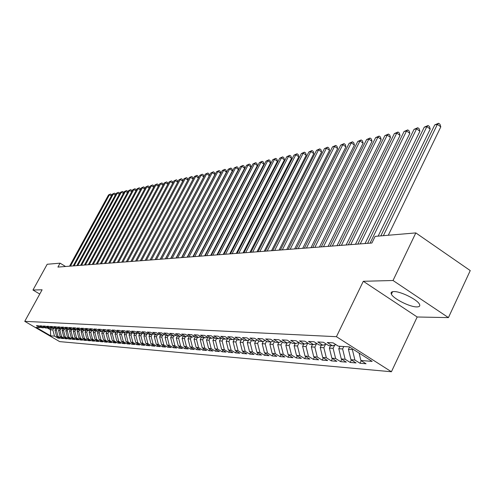 <?xml version="1.0" encoding="UTF-8"?>
<svg xmlns="http://www.w3.org/2000/svg" width="495" height="495" viewBox="0 0 495 495"><rect width="100%" height="100%" fill="white"/><g stroke="black" fill="none" stroke-linecap="round" stroke-linejoin="round"><path stroke-width="0.74" d="M393.834 291.574C391.409 291.648 390.592 292.52 391.39 294.185C393.346 298.757 410.077 307.123 416.864 306.912C419.488 306.888 420.342 305.978 419.438 304.19C417.316 299.555 400.319 291.19 393.834 291.574M448.427 317.611L393.024 280.498L363.299 281.29L417.18 316.992L448.427 317.611L470.25 270.586L415.819 232.91L375.123 236.375L371.894 243.014L57.921 267.077L60.074 263.167L47.186 264.262L32.973 290.027L39.761 294.049M417.18 316.992L391.415 371.757L59.648 341.612L24.75 321.348L336.427 336.699L391.415 371.757M51.449 327.913L50.441 329.775L50.676 335.833L54.493 336.136L57.853 338.091L59.982 338.271L56.603 336.303L58.026 336.421L61.411 338.388L63.57 338.568L60.167 336.588L61.609 336.705L65.018 338.691L67.215 338.871L63.793 336.878L65.26 336.996L68.687 338.995L70.921 339.18L67.475 337.169L68.966 337.287L72.419 339.304L74.689 339.496L71.218 337.466L72.728 337.59L76.211 339.62L78.519 339.811L75.017 337.769L76.558 337.893L80.066 339.941L82.411 340.139L78.891 338.079L80.456 338.203L83.983 340.269L86.371 340.467L82.82 338.388L84.416 338.518L87.974 340.603L90.393 340.801L86.823 338.71L88.444 338.84L92.027 340.937L94.489 341.148L90.894 339.032L92.54 339.162L96.148 341.284L98.66 341.494L95.034 339.36L96.711 339.496L100.349 341.63L102.898 341.847L99.248 339.694L100.955 339.83L104.618 341.989L107.217 342.206L103.535 340.034L105.274 340.176L108.962 342.348L111.604 342.571L107.898 340.387L109.667 340.523L113.386 342.719L116.078 342.942L112.34 340.739L114.141 340.882L117.884 343.097L120.625 343.32L116.863 341.098L118.695 341.241L122.469 343.474L125.26 343.709L121.473 341.463L123.335 341.612L127.141 343.864L129.981 344.099L126.163 341.835L128.063 341.989L131.893 344.26L134.788 344.501L130.94 342.218L132.877 342.367L136.738 344.662L139.689 344.91L135.809 342.602L137.783 342.757L141.675 345.077L144.682 345.324L140.772 342.998L142.783 343.159L146.706 345.491L149.768 345.751L145.827 343.4L147.875 343.561L151.829 345.918L154.954 346.184L150.981 343.808L153.073 343.976L157.057 346.358L160.244 346.624L156.234 344.229L158.369 344.396L162.385 346.803L165.633 347.069L161.593 344.65L163.771 344.823L167.824 347.255L171.134 347.527L167.062 345.089L169.278 345.262L173.361 347.713L176.746 347.997L172.637 345.529L174.902 345.708L179.017 348.189L182.469 348.474L178.33 345.98L180.638 346.166L184.79 348.666L188.31 348.963L184.134 346.444L186.491 346.63L190.68 349.154L194.269 349.458L190.061 346.915L192.468 347.106L196.694 349.656L200.357 349.965L196.113 347.397L198.569 347.595L202.832 350.169L206.576 350.485L202.294 347.886L204.806 348.09L209.1 350.695L212.93 351.011L208.612 348.393L211.173 348.591L215.504 351.227L219.415 351.549L215.059 348.901L217.682 349.111L222.051 351.772L226.048 352.106L221.655 349.427L224.328 349.637L228.74 352.329L232.823 352.669L228.387 349.965L231.128 350.182L235.577 352.898L239.753 353.244L235.28 350.51L238.076 350.732L242.569 353.479L246.838 353.838L242.327 351.073L245.186 351.295L249.715 354.074L254.083 354.439L249.529 351.642L252.462 351.877L257.029 354.686L261.496 355.057L256.905 352.23L259.906 352.471L264.516 355.311L269.088 355.688L264.454 352.83L267.523 353.071L272.176 355.948L276.86 356.338L272.182 353.442L275.319 353.696L280.015 356.598L284.811 357L280.09 354.074L283.307 354.327L288.047 357.266L292.966 357.681L288.195 354.717L291.493 354.977L296.276 357.953L301.313 358.374L296.499 355.379L299.877 355.645L304.71 358.658L309.87 359.085L305.013 356.054L308.478 356.332L313.354 359.376L318.644 359.815L313.737 356.746L317.289 357.031L322.214 360.113L327.64 360.564L322.69 357.458L326.335 357.749L331.304 360.874L336.872 361.338L331.873 358.188L335.61 358.485L340.628 361.647L346.339 362.123L341.29 358.937L345.133 359.246L350.2 362.445L356.066 362.934L350.967 359.71L354.909 360.02L360.026 363.262L366.046 363.763L360.898 360.496L359.092 353.077M50.676 335.833L36.116 327.381L39.823 327.61L41.035 327.251M360.898 360.496L372.141 361.393L349.334 346.865L338.345 346.178L333.092 342.849L327.269 342.509L332.485 345.819L328.637 345.578L323.439 342.286L317.771 341.958L322.932 345.225L319.182 344.99L314.04 341.742L308.521 341.42L313.632 344.644L309.981 344.415L304.889 341.21L299.506 340.9L304.574 344.081L301.01 343.858L295.967 340.696L290.726 340.393L295.744 343.53L292.273 343.313L287.279 340.189L282.169 339.892L287.137 342.998L283.753 342.788L278.809 339.7L273.828 339.409L278.741 342.472L275.443 342.268L270.548 339.217L265.691 338.939L270.555 341.965L267.337 341.767L262.492 338.753L257.747 338.475L262.573 341.47L259.43 341.272L254.628 338.295L250 338.029L254.776 340.981L251.714 340.789L246.949 337.85L242.432 337.59L247.166 340.511L244.171 340.325L239.462 337.417L235.051 337.157L239.735 340.046L236.814 339.867L232.143 336.99L227.836 336.742L232.477 339.595L229.618 339.415L224.996 336.575L220.782 336.334L225.386 339.155L222.595 338.982L218.01 336.173L213.896 335.932L218.456 338.722L215.727 338.555L211.179 335.777L207.158 335.542L211.681 338.302L209.008 338.135L204.509 335.387L200.574 335.158L205.054 337.887L202.443 337.726L197.981 335.01L194.133 334.787L198.575 337.485L196.02 337.324L191.596 334.639L187.834 334.422L192.233 337.089L189.733 336.934L185.353 334.274L181.665 334.063L186.027 336.705L183.583 336.55L179.24 333.921L175.632 333.71L179.957 336.328L177.563 336.179L173.256 333.574L169.723 333.37L174.011 335.957L171.672 335.814L167.397 333.234L163.944 333.03L168.189 335.598L165.899 335.455L161.661 332.9L158.276 332.702L162.49 335.239L160.244 335.103L156.043 332.572L152.726 332.38L156.903 334.892L154.7 334.756L150.536 332.256L147.287 332.065L151.433 334.552L149.273 334.416L145.146 331.941L141.96 331.755L146.068 334.218L143.952 334.088L139.856 331.638L136.738 331.452L140.809 333.89L138.736 333.76L134.677 331.334L131.614 331.155L135.655 333.574L133.625 333.444L129.597 331.037L126.59 330.864L130.6 333.259L128.607 333.135L124.61 330.753L121.665 330.58L125.643 332.949L123.688 332.826L119.722 330.468L116.839 330.301L120.78 332.646L118.862 332.529L114.927 330.19L112.093 330.023L116.009 332.349L114.128 332.232L110.224 329.918L107.44 329.757L111.325 332.058L109.475 331.941L105.608 329.645L102.88 329.491L106.728 331.774L104.915 331.656L101.073 329.385L98.394 329.231L102.218 331.489L100.436 331.378L96.624 329.125L93.994 328.971L97.787 331.217L96.036 331.106L92.256 328.872L89.669 328.723L93.437 330.945L91.717 330.839L87.968 328.624L85.425 328.476L89.162 330.679L87.479 330.573L83.748 328.377L81.26 328.235L84.967 330.419L83.308 330.314L79.608 328.136L77.164 327.999L80.84 330.159L79.212 330.06L75.543 327.9L73.136 327.764L76.787 329.911L75.191 329.812L71.546 327.671L69.182 327.535L72.808 329.664L71.231 329.565L67.617 327.443L65.29 327.306L68.892 329.416L67.345 329.324L63.756 327.22L61.473 327.084L65.043 329.181L63.521 329.082L59.957 326.997L57.711 326.867L61.262 328.94L59.765 328.847L56.226 326.78L54.017 326.65L57.538 328.711L56.065 328.618L52.557 326.57L50.379 326.44L53.881 328.482L52.433 328.395L48.943 326.36L46.808 326.236L50.28 328.259L48.856 328.173L45.392 326.156L43.288 326.032L46.74 328.036L45.336 327.95L41.896 325.951L39.829 325.828L43.251 327.82L41.877 327.739L38.462 325.753L36.426 325.63L39.823 327.61M352.657 348.981L352.366 349.6L348.43 349.34L349.557 347.007M354.909 360.02L352.366 349.6M350.967 359.71L348.43 349.34M343.79 346.519L342.614 348.956L338.784 348.709L339.96 346.283M345.133 359.246L342.614 348.956M341.29 358.937L338.784 348.709M332.485 345.819L335.944 344.656M334.7 345.077L333.116 348.332L329.392 348.09L330.555 345.696M335.61 358.485L333.116 348.332M331.873 358.188L329.392 348.09M322.932 345.225L326.298 344.099M325.506 344.365L323.866 347.725L320.234 347.49L321.385 345.126M326.335 357.749L323.866 347.725M322.69 357.458L320.234 347.49M313.632 344.644L316.911 343.555M316.54 343.679L314.851 347.137L311.312 346.902L312.45 344.57M317.289 357.031L314.851 347.137M313.737 356.746L311.312 346.902M304.574 344.081L307.766 343.023M307.791 343.041L306.065 346.556L302.612 346.333L303.738 344.031M308.478 356.332L306.065 346.556M305.013 356.054L302.612 346.333M295.744 343.53L298.856 342.503M299.129 342.676L297.495 345.993L294.123 345.776L295.243 343.499M299.877 355.645L297.495 345.993M296.499 355.379L294.123 345.776M287.137 342.998L290.169 341.996M290.676 342.317L289.13 345.448L285.844 345.232L286.952 342.986M291.493 354.977L289.13 345.448M288.195 354.717L285.844 345.232M278.741 342.472L281.698 341.507M282.435 341.958L280.968 344.91L277.763 344.699L278.889 342.422M283.307 354.327L280.968 344.91M280.09 354.074L277.763 344.699M270.555 341.965L273.444 341.024M274.385 341.612L273.005 344.39L269.874 344.18L271.056 341.804M275.319 353.696L273.005 344.39M272.182 353.442L269.874 344.18M262.573 341.47L265.388 340.554M266.533 341.265L265.227 343.877L262.171 343.679L263.408 341.197M267.523 353.071L265.227 343.877M264.454 352.83L262.171 343.679M254.776 340.981L257.524 340.09M258.86 340.919L257.635 343.375L254.647 343.183L255.934 340.61M259.906 352.471L257.635 343.375M256.905 352.23L254.647 343.183M247.166 340.511L249.851 339.644M251.373 340.579L250.21 342.893L247.29 342.701L248.626 340.034M252.462 351.877L250.21 342.893M249.529 351.642L247.29 342.701M239.735 340.046L242.358 339.205M244.054 340.244L242.958 342.416L240.106 342.224L241.492 339.483M245.186 351.295L242.958 342.416M242.327 351.073L240.106 342.224M232.477 339.595L235.038 338.772M236.919 339.873L235.874 341.952L233.083 341.767L234.506 338.945M238.076 350.732L235.874 341.952M235.28 350.51L233.083 341.767M225.386 339.155L227.886 338.351M229.983 339.44L228.944 341.494L226.215 341.315L227.681 338.419M231.128 350.182L228.944 341.494M228.387 349.965L226.215 341.315M218.456 338.722L220.9 337.943M223.196 339.019L222.162 341.049L219.495 340.876L220.968 337.98M224.328 349.637L222.162 341.049M221.655 349.427L219.495 340.876M211.681 338.302L214.069 337.541M216.556 338.605L215.535 340.616L212.924 340.442L214.323 337.695M217.682 349.111L215.535 340.616M215.059 348.901L212.924 340.442M205.054 337.887L207.393 337.144M210.066 338.203L209.051 340.189L206.495 340.022L207.826 337.411M211.173 348.591L209.051 340.189M208.612 348.393L206.495 340.022M198.575 337.485L200.859 336.761M203.705 337.807L202.703 339.774L200.197 339.607L201.465 337.132M204.806 348.09L202.703 339.774M202.294 347.886L200.197 339.607M192.233 337.089L194.473 336.383M197.486 337.417L196.484 339.366L194.04 339.205L195.24 336.854M198.569 347.595L196.484 339.366M196.113 347.397L194.04 339.205M186.027 336.705L188.218 336.018M191.392 337.039L190.402 338.964L188.001 338.809L189.152 336.581M192.468 347.106L190.402 338.964M190.061 346.915L188.001 338.809M179.957 336.328L182.098 335.653M185.427 336.668L184.443 338.574L182.092 338.419L183.181 336.309M186.491 346.63L184.443 338.574M184.134 346.444L182.092 338.419M174.011 335.957L176.109 335.301M179.58 336.303L178.608 338.19L176.307 338.036L177.34 336.043M180.638 346.166L178.608 338.19M178.33 345.98L176.307 338.036M168.189 335.598L170.249 334.954M173.856 335.95L172.885 337.813L170.633 337.664L171.61 335.777M174.902 345.708L172.885 337.813M172.637 345.529L170.633 337.664M162.49 335.239L164.501 334.614M168.257 335.573L167.285 337.448L165.076 337.299L166.029 335.462M169.278 345.262L167.285 337.448M167.062 345.089L165.076 337.299M156.903 334.892L158.876 334.28M162.799 335.146L161.791 337.083L159.625 336.94L160.572 335.121M163.771 344.823L161.791 337.083M161.593 344.65L159.625 336.94M151.433 334.552L153.363 333.952M157.453 334.725L156.408 336.73L154.285 336.594L155.226 334.787M158.369 344.396L156.408 336.73M156.234 344.229L154.285 336.594M146.068 334.218L147.962 333.63M152.213 334.311L151.13 336.383L149.044 336.247L149.979 334.465M153.073 343.976L151.13 336.383M150.981 343.808L149.044 336.247M140.809 333.89L142.671 333.321M147.065 333.908L145.951 336.043L143.903 335.913L144.831 334.144M147.875 343.561L145.951 336.043M145.827 343.4L143.903 335.913M135.655 333.574L137.48 333.011M142.022 333.519L140.871 335.709L138.866 335.579L139.788 333.828M142.783 343.159L140.871 335.709M140.772 342.998L138.866 335.579M130.6 333.259L132.388 332.708M137.066 333.135L135.884 335.387L133.922 335.257L134.832 333.519M137.783 342.757L135.884 335.387M135.809 342.602L133.922 335.257M125.643 332.949L127.394 332.411M132.208 332.764L130.996 335.065L129.065 334.936L129.975 333.215M132.877 342.367L130.996 335.065M130.94 342.218L129.065 334.936M120.78 332.646L122.5 332.12M127.425 332.43L126.2 334.75L124.301 334.626L125.204 332.918M128.063 341.989L126.2 334.75M126.163 341.835L124.301 334.626M116.009 332.349L117.699 331.836M122.661 332.213L121.485 334.441L119.629 334.317L120.52 332.628M123.335 341.612L121.485 334.441M121.473 341.463L119.629 334.317M111.325 332.058L112.984 331.551M117.989 332.009L116.863 334.137L115.038 334.014L115.923 332.343M118.695 341.241L116.863 334.137M116.863 341.098L115.038 334.014M106.728 331.774L108.356 331.279M113.398 331.798L112.322 333.834L110.527 333.717L111.425 332.027M114.141 340.882L112.322 333.834M112.34 340.739L110.527 333.717M102.218 331.489L103.814 331.007M108.894 331.601L107.861 333.543L106.097 333.426L107.031 331.681M109.667 340.523L107.861 333.543M107.898 340.387L106.097 333.426M97.787 331.217L99.353 330.74M104.47 331.396L103.48 333.259L101.747 333.141L102.706 331.341M105.274 340.176L103.48 333.259M103.535 340.034L101.747 333.141M93.437 330.945L94.978 330.481M100.126 331.198L99.173 332.974L97.478 332.863L98.462 331.013M100.955 339.83L99.173 332.974M99.248 339.694L97.478 332.863M89.162 330.679L90.678 330.221M95.857 331L94.947 332.696L93.277 332.584L94.291 330.685M96.711 339.496L94.947 332.696M95.034 339.36L93.277 332.584M84.967 330.419L86.452 329.967M91.655 330.802L90.789 332.423L89.15 332.318L90.189 330.369M92.54 339.162L90.789 332.423M90.894 339.032L89.15 332.318M80.84 330.159L82.3 329.719M87.553 330.58L86.705 332.157L85.091 332.052L86.161 330.06M88.444 338.84L86.705 332.157M86.823 338.71L85.091 332.052M76.787 329.911L78.222 329.478M83.531 330.326L82.69 331.891L81.106 331.786L82.195 329.75M84.416 338.518L82.69 331.891M82.82 338.388L81.106 331.786M72.808 329.664L74.213 329.237M79.577 330.085L78.742 331.631L77.183 331.532L78.272 329.509M80.456 338.203L78.742 331.631M78.891 338.079L77.183 331.532M68.892 329.416L70.278 329.002M75.692 329.843L74.863 331.378L73.328 331.279L74.374 329.33M76.558 337.893L74.863 331.378M75.017 337.769L73.328 331.279M65.043 329.181L66.404 328.773M71.868 329.602L71.045 331.124L69.535 331.025L70.544 329.156M72.728 337.59L71.045 331.124M71.218 337.466L69.535 331.025M61.262 328.94L62.599 328.544M68.106 329.367L67.289 330.883L65.804 330.784L66.776 328.989M68.966 337.287L67.289 330.883M67.475 337.169L65.804 330.784M57.538 328.711L58.856 328.321M64.406 329.138L63.595 330.635L62.135 330.542L63.069 328.816M65.26 336.996L63.595 330.635M63.793 336.878L62.135 330.542M53.881 328.482L55.174 328.098M60.767 328.915L59.963 330.4L58.528 330.307L59.419 328.649M61.609 336.705L59.963 330.4M60.167 336.588L58.528 330.307M50.28 328.259L51.554 327.882M57.185 328.692L56.387 330.165L54.97 330.072L55.836 328.482M58.026 336.421L56.387 330.165M56.603 336.303L54.97 330.072M46.74 328.036L47.99 327.665M53.664 328.47L52.866 329.936L50.441 329.775L47.217 327.894M54.493 336.136L52.866 329.936M43.251 327.82L44.488 327.455M393.024 280.498L415.819 232.91M24.75 321.348L42.106 289.785L32.973 290.027M363.299 281.29L336.427 336.699M65.569 266.496L60.074 263.167M57.853 338.091L58.292 337.287M61.411 338.388L61.85 337.571M65.018 338.691L65.47 337.856M68.687 338.995L69.145 338.147M72.419 339.304L72.883 338.444M76.211 339.62L76.682 338.741M80.066 339.941L80.549 339.05M83.983 340.269L84.472 339.36M87.974 340.603L88.469 339.675M92.027 340.937L92.534 339.991M96.148 341.284L96.667 340.319M100.349 341.63L100.869 340.653M104.618 341.989L105.15 340.987M108.962 342.348L109.5 341.327M113.386 342.719L113.937 341.68M117.884 343.097L118.447 342.033M122.469 343.474L123.045 342.392M127.141 343.864L127.722 342.763M131.893 344.26L132.487 343.134M136.738 344.662L137.344 343.518M141.675 345.077L142.288 343.901M146.706 345.491L147.331 344.297M151.829 345.918L152.472 344.699M157.057 346.358L157.707 345.108M162.385 346.803L163.047 345.522M167.824 347.255L168.498 345.949M173.361 347.713L174.054 346.382M179.017 348.189L179.722 346.822M184.79 348.666L185.507 347.273M190.68 349.154L191.41 347.731M196.694 349.656L197.437 348.195M202.832 350.169L203.594 348.678M209.1 350.695L209.88 349.161M215.504 351.227L216.303 349.656M222.051 351.772L222.861 350.163M228.74 352.329L229.569 350.683M235.577 352.898L236.424 351.209M242.569 353.479L243.435 351.753M249.715 354.074L250.606 352.304M257.029 354.686L257.938 352.867M264.516 355.311L265.444 353.442M272.176 355.948L273.122 354.03M280.015 356.598L280.993 354.63M288.047 357.266L289.049 355.243M296.276 357.953L297.297 355.874M304.71 358.658L305.755 356.518M313.354 359.376L314.424 357.18M322.214 360.113L323.315 357.854M331.304 360.874L332.43 358.541M340.628 361.647L341.785 359.246M350.2 362.445L351.388 359.976M360.026 363.262L361.245 360.713M111.387 195.952L109.475 194.733L70.451 266.118M108.51 194.943L110.546 193.997L108.51 194.943L69.547 266.186M110.546 193.997L111.462 194.578L111.635 195.5M115.316 195.135L113.374 193.898L74.095 265.84M112.396 194.108L114.45 193.155L112.396 194.108L73.18 265.908M114.45 193.155L115.372 193.743L115.552 194.708M119.314 194.306L117.34 193.05L77.802 265.555M116.344 193.26L118.416 192.301L116.344 193.26L76.867 265.629M118.416 192.301L119.344 192.889L119.536 193.898M123.366 193.465L121.362 192.184L81.564 265.264M120.353 192.4L122.451 191.429L120.353 192.4L80.617 265.339M122.451 191.429L123.379 192.029L123.583 193.075M127.493 192.611L125.452 191.305L85.394 264.974M124.424 191.528L126.541 190.544L124.424 191.528L84.428 265.048M126.541 190.544L127.481 191.15L127.691 192.246M131.682 191.744L129.61 190.414L89.286 264.676M128.564 190.637L130.705 189.647L128.564 190.637L88.302 264.751M130.705 189.647L131.645 190.259L131.868 191.398M135.939 190.86L133.836 189.505L93.239 264.373M132.771 189.733L134.931 188.737L132.771 189.733L92.243 264.448M134.931 188.737L135.884 189.35L136.113 190.538M140.271 189.969L138.13 188.583L97.261 264.064M137.047 188.818L139.231 187.809L137.047 188.818L96.247 264.144M139.231 187.809L140.19 188.428L140.431 189.665M144.67 189.053L142.492 187.648L101.351 263.748M141.397 187.883L143.6 186.869L141.397 187.883L100.318 263.829M143.6 186.869L144.565 187.494L144.818 188.774M149.15 188.131L146.935 186.695L105.509 263.433M145.815 186.937L148.042 185.91L145.815 186.937L104.464 263.513M148.042 185.91L149.014 186.541L149.286 187.877M153.698 187.184L151.445 185.724L109.742 263.105M150.313 185.972L152.565 184.932L150.313 185.972L108.677 263.192M152.565 184.932L153.543 185.569L153.821 186.962M158.332 186.231L156.036 184.74L114.042 262.777M154.886 184.988L157.156 183.942L154.886 184.988L112.959 262.864M157.156 183.942L158.14 184.585L158.437 186.027M163.041 185.254L160.708 183.738L118.423 262.443M159.532 183.992L161.834 182.933L159.532 183.992L117.321 262.529M161.834 182.933L162.824 183.583L163.133 185.081M167.836 184.264L165.46 182.717L122.884 262.103M164.266 182.977L166.586 181.912L164.266 182.977L121.758 262.189M166.586 181.912L167.588 182.562L167.91 184.121M172.712 183.261L170.299 181.677L127.419 261.75M169.08 181.943L171.431 180.867L169.08 181.943L126.275 261.843M171.431 180.867L172.433 181.523L172.774 183.144M177.674 182.234L175.218 180.626L132.035 261.397M173.98 180.892L176.35 179.803L173.98 180.892L130.872 261.49M176.35 179.803L177.365 180.465L177.724 182.148M182.729 181.195L180.223 179.549L136.738 261.038M178.967 179.821L181.368 178.72L178.967 179.821L135.556 261.131M181.368 178.72L182.389 179.394L182.76 181.133M186.467 177.625L184.041 178.732L186.467 177.625L187.494 178.299L187.89 180.106L185.322 178.454L141.527 260.673M140.32 260.766L184.041 178.732M155.108 259.627L198.415 177.928L195.803 176.208L194.473 176.492L150.121 260.011L193.106 179.048L190.513 177.34L146.402 260.296M189.208 177.618L191.664 176.498L189.208 177.618L145.177 260.395M191.664 176.498L192.697 177.185L193.106 179.048M194.473 176.492L196.954 175.36L195.803 176.208L151.371 259.918M196.954 175.36L197.994 176.053L198.415 177.928M160.201 259.238L203.816 176.789L201.187 175.051L156.432 259.529M199.832 175.341L202.344 174.197L199.832 175.341L155.158 259.627M202.344 174.197L203.396 174.896L203.816 176.789M165.386 258.842L209.323 175.632L206.669 173.875L161.587 259.132M205.289 174.166L207.832 173.015L205.289 174.166L160.293 259.231M207.832 173.015L208.89 173.72L209.323 175.632M170.67 258.44L214.929 174.45L212.262 172.675L166.846 258.73M210.851 172.972L213.425 171.808L212.262 172.675L210.851 172.972L165.522 258.829M213.425 171.808L214.49 172.52L214.929 174.45M176.059 258.025L220.646 173.244L217.955 171.449L172.204 258.322M216.519 171.759L219.124 170.577L217.955 171.449L216.519 171.759L170.855 258.421M219.124 170.577L220.195 171.295L220.646 173.244M181.554 257.604L226.469 172.019L223.759 170.206L177.668 257.901M222.298 170.515L224.928 169.327L223.759 170.206L222.298 170.515L176.294 258.006M224.928 169.327L226.011 170.051L226.469 172.019M187.153 257.171L232.409 170.769L229.674 168.931L183.237 257.474M228.183 169.253L230.849 168.053L229.674 168.931L228.183 169.253L181.838 257.579M230.849 168.053L231.938 168.783L232.409 170.769M192.871 256.738L238.46 169.488L235.707 167.638L188.923 257.041M234.191 167.966L236.882 166.747L235.707 167.638L234.191 167.966L187.487 257.146M236.882 166.747L237.984 167.489L238.46 169.488M198.699 256.292L244.635 168.189L241.857 166.32L194.721 256.596M240.31 166.654L243.039 165.423L241.857 166.32L240.31 166.654L193.26 256.707M243.039 165.423L244.146 166.165L244.635 168.189M204.645 255.835L250.934 166.865L248.137 164.971L200.636 256.144M246.553 165.311L249.319 164.068L248.137 164.971L246.553 165.311L199.145 256.255M249.319 164.068L250.439 164.823L250.934 166.865M210.715 255.371L257.357 165.509L254.535 163.597L206.669 255.68M252.926 163.944L255.723 162.682L254.535 163.597L252.926 163.944L205.147 255.797M255.723 162.682L256.849 163.449L257.357 165.509M216.909 254.894L263.909 164.13L261.069 162.193L212.831 255.203M259.423 162.546L262.257 161.277L261.069 162.193L259.423 162.546L211.278 255.327M262.257 161.277L263.396 162.044L263.909 164.13M223.239 254.411L270.598 162.719L267.733 160.764L219.124 254.721M266.056 161.123L268.927 159.835L267.733 160.764L266.056 161.123L217.54 254.845M268.927 159.835L270.072 160.615L270.598 162.719M229.699 253.916L277.429 161.277L274.539 159.303L225.547 254.232M272.825 159.668L275.74 158.369L274.539 159.303L272.825 159.668L223.932 254.356M275.74 158.369L276.891 159.155L277.429 161.277M236.294 253.409L284.402 159.811L281.488 157.812L232.112 253.731M279.737 158.19L282.688 156.872L281.488 157.812L279.737 158.19L230.46 253.855M282.688 156.872L283.852 157.67L284.402 159.811M243.033 252.889L291.524 158.307L288.585 156.29L238.819 253.217M286.797 156.674L289.785 155.337L288.585 156.29L286.797 156.674L237.13 253.341M289.785 155.337L290.961 156.148L291.524 158.307M249.926 252.363L298.794 156.773L295.837 154.731L245.669 252.691M294.011 155.127L297.037 153.772L295.837 154.731L294.011 155.127L243.942 252.821M297.037 153.772L298.219 154.589L298.794 156.773M256.967 251.825L306.226 155.207L303.243 153.141L252.679 252.153M301.375 153.543L304.45 152.175L303.243 153.141L301.375 153.543L250.909 252.289M304.45 152.175L305.638 153.005L306.226 155.207M264.163 251.274L313.818 153.611L310.81 151.519L259.838 251.602M308.905 151.928L312.017 150.542L310.81 151.519L308.905 151.928L258.031 251.745M312.017 150.542L313.217 151.377L313.818 153.611M271.526 250.705L321.583 151.971L318.551 149.855L267.164 251.039M316.596 150.276L319.758 148.871L318.551 149.855L316.596 150.276L265.314 251.182M319.758 148.871L320.97 149.719L321.583 151.971M279.056 250.13L329.522 150.301L326.459 148.16L274.657 250.47M324.466 148.587L327.671 147.17L326.459 148.16L324.466 148.587L272.764 250.612M327.671 147.17L328.89 148.024L329.522 150.301M286.76 249.542L337.633 148.587L334.552 146.421L282.317 249.882M332.51 146.86L335.765 145.425L334.552 146.421L332.51 146.86L280.387 250.031M335.765 145.425L336.996 146.291L337.633 148.587M294.649 248.936L345.937 146.842L342.825 144.645L290.169 249.276M340.739 145.091L344.037 143.637L342.825 144.645L340.739 145.091L288.189 249.431M344.037 143.637L345.281 144.515L345.937 146.842M302.717 248.317L354.432 145.047L351.295 142.826L298.2 248.663M349.161 143.284L352.508 141.811L351.295 142.826L349.161 143.284L296.171 248.818M352.508 141.811L353.764 142.696L354.432 145.047M310.984 247.686L363.132 143.216L359.964 140.97L306.424 248.032M357.78 141.434L361.177 139.943L359.964 140.97L357.78 141.434L304.351 248.193M361.177 139.943L362.439 140.84L363.132 143.216M319.454 247.036L372.03 141.341L368.837 139.064L314.851 247.389M366.597 139.541L370.05 138.025L368.837 139.064L366.597 139.541L312.722 247.549M370.05 138.025L371.324 138.94L372.03 141.341M328.129 246.368L381.144 139.417L377.926 137.109L323.482 246.727M375.631 137.604L379.139 136.069L377.926 137.109L375.631 137.604L321.305 246.894M379.139 136.069L380.426 136.991L381.144 139.417M337.021 245.687L390.487 137.449L387.232 135.11L332.331 246.046M384.887 135.618L388.445 134.058L387.232 135.11L384.887 135.618L330.097 246.219M388.445 134.058L389.744 134.993L390.487 137.449M346.135 244.988L400.053 135.438L396.773 133.068L341.401 245.353M394.367 133.582L397.986 132.004L396.773 133.068L394.367 133.582L339.112 245.526M397.986 132.004L399.292 132.951L400.053 135.438M355.484 244.27L409.86 133.372L406.55 130.965L350.707 244.635M404.081 131.497L407.762 129.894L406.55 130.965L404.081 131.497L348.356 244.821M407.762 129.894L409.08 130.853L409.86 133.372M365.069 243.54L419.915 131.249L416.573 128.818L360.255 243.905M414.043 129.356L417.78 127.729L416.573 128.818L414.043 129.356L357.842 244.091M417.78 127.729L419.117 128.706L419.915 131.249M378.155 236.115L430.223 129.077L426.857 126.609L370.05 243.156M424.258 127.166L428.064 125.513L426.857 126.609L424.258 127.166L367.575 243.348M428.064 125.513L429.406 126.503L430.223 129.077M388.29 235.255L440.804 126.85L437.401 124.344L383.365 235.676M434.74 124.913L438.607 123.243L437.401 124.344L434.74 124.913L380.816 235.892M438.607 123.243L439.962 124.239L440.804 126.85M392.578 291.697L391.39 294.185"/></g></svg>
